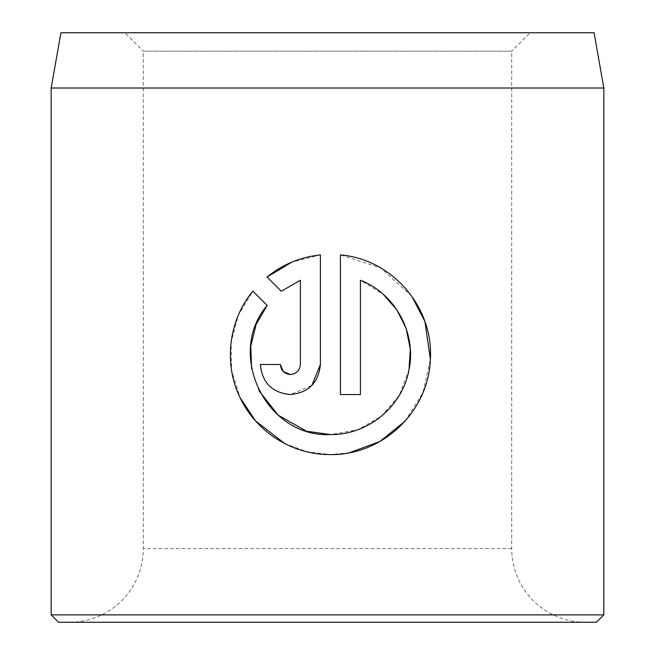 <?xml version="1.0" encoding="UTF-8"?>
<svg xmlns="http://www.w3.org/2000/svg" width="655" height="655" viewBox="0 0 655 655"><rect width="100%" height="100%" fill="white"/><g stroke="black" fill="none" stroke-linecap="round" stroke-linejoin="round"><path stroke-width="0.49" stroke-dasharray="3.27 2.46" d="M308.39 431.481L305.476 430.589M259.028 390.798L251.61 368.757M256.08 324.692L256.351 324.029M284.745 443.566L306.892 451.786L330.398 454.586L349.344 452.777M405.077 421.14L422.966 392.574L430.376 359.325M425.013 321.834L424.808 321.261M411.708 296.125L380.67 267.944L340.412 254.91L340.412 394.531L360.43 394.531L360.43 280.266L383.429 294.496M280.356 364.507L260.338 364.507C262.205 382.823 272.218 392.836 290.37 394.531L311.813 385.517M585.406 622.25L69.594 622.25L585.406 622.25A73.688 73.688 0 0 1 511.719 548.562L511.719 51.172L143.281 51.172L124.859 32.75L530.141 32.75L124.859 32.75M69.594 622.25A73.688 73.688 0 0 0 143.281 548.562L143.281 51.172L511.719 51.172L530.141 32.75M58.541 622.25L596.459 622.25M594.085 32.75L60.915 32.75M603.828 614.881L51.172 614.881M51.172 88.016L603.828 88.016M267.06 277L281.306 291.246M320.393 364.507L320.393 254.91L291.827 262.139M300.375 280.266L300.375 364.507C299.753 370.607 296.42 373.94 290.37 374.513M267.15 305.402L252.904 291.156L238.395 315.088L231.051 342.336L231.633 370.705L240.09 397.642M409.015 369.69L399.214 395.432L381.406 416.22L357.589 429.811L330.398 434.568M511.719 548.562L143.281 548.562L511.719 548.562"/><path stroke-width="0.98" d="M256.351 324.029L267.15 305.402C225.476 353.987 266.364 437.867 330.398 434.568L308.39 431.481M305.476 430.589L278.277 415.278L259.028 390.798M251.61 368.757L250.75 346.323M250.783 346.004L256.08 324.692M330.398 434.568C368.036 435.108 402.407 406.534 408.99 369.829C416.801 333.002 395.031 293.497 360.43 280.266L360.43 394.531L340.412 394.531L340.412 254.91C392.263 259.249 433.766 307.26 430.368 359.456C428.599 411.643 382.667 455.405 330.398 454.586C292.146 454.93 255.835 431.596 240.049 397.56C223.273 363.64 228.767 319.738 252.904 291.156L267.15 305.402M349.344 452.777L379.941 441.47L405.077 421.14M430.376 359.325L425.013 321.834M424.808 321.261L411.708 296.125M283.287 371.581L280.356 364.507C280.979 370.607 284.319 373.948 290.37 374.513L283.312 371.606M311.813 385.517L320.393 364.507C318.559 382.798 308.546 392.803 290.37 394.531C272.21 392.836 262.205 382.831 260.338 364.507L280.356 364.507M60.915 32.75L594.085 32.75L603.828 88.016L51.172 88.016L60.915 32.75M603.828 614.881L596.459 622.25L58.541 622.25L51.172 614.881L603.828 614.881L603.828 88.016M290.37 374.513C296.412 373.94 299.753 370.607 300.375 364.507L300.375 280.266L281.306 291.246L267.06 277C282.452 264.489 300.236 257.12 320.393 254.91L320.393 364.507M51.172 614.881L51.172 88.016M281.306 291.246L300.375 280.266M291.827 262.139L267.06 277M240.09 397.642L255.491 420.878M255.565 420.96L284.745 443.566M383.429 294.496L396.971 309.995L406.157 328.532L410.284 348.927L409.015 369.69"/></g></svg>
